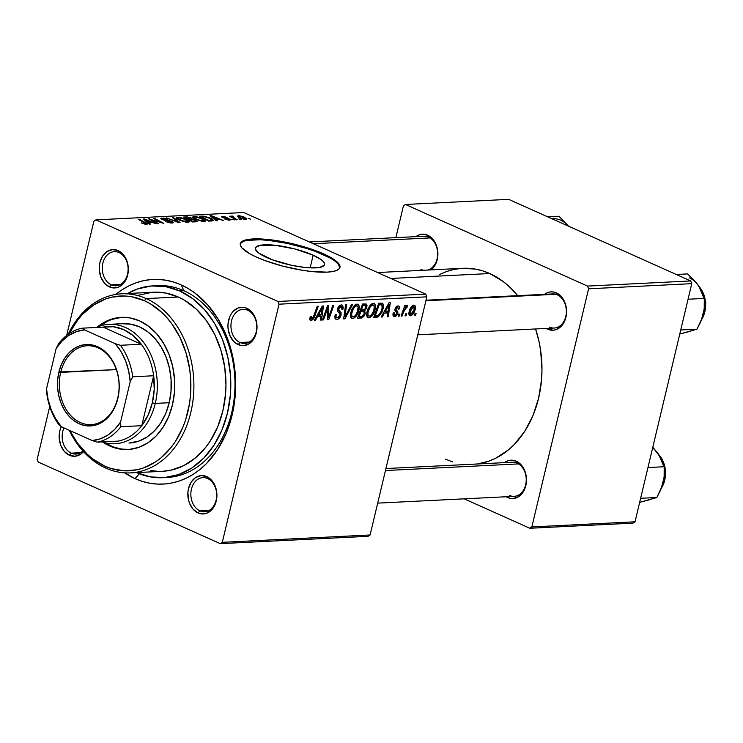 <?xml version="1.0" encoding="UTF-8"?>
<svg xmlns="http://www.w3.org/2000/svg" width="743" height="743" viewBox="0 0 743 743"><rect width="100%" height="100%" fill="white"/><g stroke="black" fill="none" stroke-linecap="round" stroke-linejoin="round"><path stroke-width="1.11" d="M266.7 257.505A35.562 8.359 -166.6 0 1 255.341 248.106A35.562 8.359 -166.6 0 1 276.758 245.459A35.562 8.359 -166.6 0 1 313.156 255.193L310.147 267.851L313.156 255.193L321.227 259.688L323.53 261.787L324.533 263.681L324.208 265.288L319.676 267.424L304.788 267.434L291.683 265.316L272.161 259.734L258.629 253.01L255.332 249.016L255.648 247.41L260.189 245.274L275.068 245.264L294.962 248.989L313.156 255.193A35.562 8.359 -166.6 0 1 324.524 264.592A35.562 8.359 -166.6 0 1 303.098 267.239A35.562 8.359 -166.6 0 1 266.7 257.505M335.019 261.164L338.325 264.183L339.83 267.814A51.23 12.046 13.4 0 0 323.391 254.682L323.586 253.883A51.23 12.046 -166.6 0 1 339.95 267.415A51.23 12.046 -166.6 0 1 309.097 271.232A51.23 12.046 -166.6 0 1 256.66 257.208L264.527 260.412L282.869 266.152L302.317 270.266L311.521 271.511L327.152 272.142L332.966 271.492L337.136 270.238L339.505 268.418L339.969 266.105L338.52 263.384L335.214 260.356L330.171 257.152L315.719 250.67L306.868 247.651L287.606 242.627L268.715 239.571L260.338 238.94L247.28 239.59L243.11 240.843L240.741 242.664L240.277 244.986L241.726 247.707L250.075 253.939L256.66 257.208A51.23 12.046 -166.6 0 1 240.286 243.667A51.23 12.046 -166.6 0 1 271.149 239.85A51.23 12.046 -166.6 0 1 323.586 253.883L323.391 254.682A51.23 12.046 13.4 0 0 271.752 240.76A51.23 12.046 13.4 0 0 240.221 244.085M207.622 478.538A17.08 12.919 -92.8 0 0 191.425 489.154A17.08 12.919 -92.8 0 0 199.923 510.831L198.047 512.921A19.207 14.535 87.2 0 1 188.49 488.532A19.207 14.535 87.2 0 1 206.703 476.597L207.622 478.538A17.08 12.919 87.2 0 1 216.612 497.178A17.08 12.919 87.2 0 1 204.622 511.741A17.08 12.919 87.2 0 1 199.923 510.831A17.08 12.919 87.2 0 1 190.932 492.2A17.08 12.919 87.2 0 1 202.923 477.638A17.08 12.919 87.2 0 1 207.622 478.538L206.703 476.597L201.065 475.594L195.623 477.517L191.202 482.058L188.49 488.532L187.914 492.2L188.425 499.677L189.502 503.197L193.069 509.159L198.047 512.921L200.842 513.784L206.498 513.32L211.523 510.023L213.547 507.46L215.154 504.404L216.845 497.318L216.324 489.841L215.256 486.312L211.69 480.359L206.703 476.597A19.207 14.535 87.2 0 1 216.259 500.977A19.207 14.535 87.2 0 1 198.047 512.921L199.923 510.831L209.201 510.376L199.923 510.831A17.08 12.919 -92.8 0 0 216.111 500.225A17.08 12.919 -92.8 0 0 207.622 478.538M63.972 427.903A17.08 12.919 -92.8 0 0 71.254 453.156L69.378 455.245A19.207 14.535 87.2 0 1 61.27 426.658L59.821 430.856L59.217 438.277L60.824 445.521L64.39 451.484L69.378 455.245L75.015 456.239L80.458 454.326L83.513 451.614A19.207 14.535 87.2 0 1 69.378 455.245L71.254 453.156A17.08 12.919 87.2 0 1 63.972 427.903M119.038 252.555A17.08 12.919 -92.8 0 0 102.85 263.171A17.08 12.919 -92.8 0 0 111.348 284.848L109.472 286.928A19.207 14.535 87.2 0 1 99.915 262.548A19.207 14.535 87.2 0 1 118.128 250.605L119.038 252.555A17.08 12.919 87.2 0 1 128.028 271.186A17.08 12.919 87.2 0 1 116.038 285.758A17.08 12.919 87.2 0 1 111.348 284.848A17.08 12.919 87.2 0 1 102.358 266.208A17.08 12.919 87.2 0 1 114.348 251.645A17.08 12.919 87.2 0 1 119.038 252.555L118.128 250.605L112.481 249.602L107.038 251.524L102.627 256.066L99.915 262.548L99.339 266.208L99.311 269.969L100.918 277.213L104.484 283.167L106.843 285.368L112.267 287.801L117.914 287.327L120.561 286.009L124.973 281.467L127.685 274.994L128.288 267.564L127.75 263.849L126.681 260.329L123.115 254.366L118.128 250.605A19.207 14.535 87.2 0 1 127.685 274.994A19.207 14.535 87.2 0 1 109.472 286.928L111.348 284.848L120.626 284.383L111.348 284.848A17.08 12.919 -92.8 0 0 127.536 274.232A17.08 12.919 -92.8 0 0 119.038 252.555M247.716 310.23A17.08 12.919 -92.8 0 0 231.528 320.846A17.08 12.919 -92.8 0 0 240.026 342.523L238.15 344.603A19.207 14.535 87.2 0 1 228.593 320.224A19.207 14.535 87.2 0 1 246.806 308.28L247.716 310.23A17.08 12.919 87.2 0 1 256.706 328.861A17.08 12.919 87.2 0 1 244.716 343.433A17.08 12.919 87.2 0 1 240.026 342.523A17.08 12.919 87.2 0 1 231.036 323.883A17.08 12.919 87.2 0 1 243.026 309.32A17.08 12.919 87.2 0 1 247.716 310.23L246.806 308.28L244.01 307.416L238.354 307.881L233.33 311.178L231.305 313.741L229.698 316.797L228.008 323.883L227.99 327.644L229.596 334.889L233.163 340.842L235.522 343.043L240.936 345.476L243.788 345.606L249.239 343.693L253.651 339.142L256.363 332.669L256.939 329.01L256.428 321.524L253.79 314.8L251.784 312.041L246.806 308.28A19.207 14.535 87.2 0 1 256.363 332.669A19.207 14.535 87.2 0 1 238.15 344.603L240.026 342.523L249.295 342.059L240.026 342.523A17.08 12.919 -92.8 0 0 256.214 331.907A17.08 12.919 -92.8 0 0 247.716 310.23M80.523 452.691L71.254 453.156L80.523 452.691M426.027 300.218L552.578 293.931A17.08 12.919 87.2 0 1 557.278 294.832L556.358 292.891A19.207 14.535 87.2 0 1 565.915 317.27A19.207 14.535 87.2 0 1 547.702 329.214A19.207 14.535 87.2 0 1 546.235 328.434L547.702 329.214L548.51 328.322L547.702 329.214L553.349 330.217L556.145 329.613L561.179 326.316L564.81 320.697L566.5 313.611L566.519 309.85L564.912 302.605L561.346 296.652L558.987 294.451L553.572 292.018L550.721 291.888L547.916 292.491L544.535 294.33A19.207 14.535 87.2 0 1 556.358 292.891L557.278 294.832A17.08 12.919 -92.8 0 0 549.421 294.609M427.68 235.215L428.6 237.156A17.08 12.919 87.2 0 1 437.673 254.468A17.08 12.919 87.2 0 1 427.587 270.053A17.08 12.919 -92.8 0 0 437.673 254.468A17.08 12.919 -92.8 0 0 428.6 237.156L427.68 235.215L422.043 234.212L419.238 234.816L415.857 236.645A19.207 14.535 87.2 0 1 427.68 235.215A19.207 14.535 87.2 0 1 437.776 251.394A19.207 14.535 87.2 0 1 431.135 269.876L434.534 266.078L436.132 263.022L437.246 259.595L437.841 252.174L437.311 248.459L434.674 241.726L430.308 236.776L427.68 235.215M516.264 461.199L517.174 463.149A17.08 12.919 87.2 0 1 526.165 481.78A17.08 12.919 87.2 0 1 514.175 496.352A17.08 12.919 87.2 0 1 509.484 495.442A17.08 12.919 -92.8 0 0 525.673 484.826A17.08 12.919 -92.8 0 0 517.174 463.149L516.264 461.199L510.617 460.205L507.822 460.799L504.441 462.638A19.207 14.535 87.2 0 1 516.264 461.199A19.207 14.535 87.2 0 1 525.821 485.588A19.207 14.535 87.2 0 1 507.608 497.522A19.207 14.535 87.2 0 1 506.132 496.751L510.404 498.395L513.255 498.525L518.698 496.612L523.109 492.061L525.821 485.588L526.415 478.167L524.809 470.923L521.242 464.96L516.264 461.199M508.407 496.64L507.608 497.522L508.407 496.64M115.722 294.451A102.45 77.495 87.2 0 1 181.171 284.894L183.911 290.736A96.051 72.656 -92.8 0 0 155.417 285.767M164.946 477.554A96.051 72.656 -92.8 0 0 234.351 396.911A96.051 72.656 -92.8 0 0 183.911 290.736L179.722 290.95L165.763 286.622L151.507 285.953L137.501 288.962L127.582 293.522A96.051 72.656 87.2 0 1 153.318 285.832L157.497 285.618A96.051 72.656 87.2 0 1 183.911 290.736L181.171 284.894A102.45 77.495 87.2 0 1 232.15 414.956A102.45 77.495 87.2 0 1 135.012 478.631L139.359 473.793L135.012 478.631A102.45 77.495 87.2 0 1 124.601 472.854L135.012 478.631L142.377 481.418L149.9 483.247L157.507 484.102L165.104 483.962L172.645 482.839L180.047 480.749L187.236 477.703L194.137 473.737L200.694 468.879L206.842 463.186L217.68 449.506L226.225 433.215L232.15 414.956L234.054 405.306L235.661 385.413L235.345 375.364L232.485 355.544L229.977 345.969L226.773 336.737L218.423 319.657L207.752 304.964L195.168 293.225L188.313 288.609L181.171 284.894L173.797 282.108L166.274 280.278L158.677 279.424L151.07 279.563L143.529 280.678L136.136 282.777L128.948 285.823L122.038 289.789L115.481 294.646M377.611 272.542L462.768 268.307A98.187 74.272 -92.8 0 1 489.758 273.535L503.187 281.523L509.41 286.77L517.676 295.658A98.187 74.272 -92.8 0 0 489.758 273.535L390.809 278.458L489.758 273.535L482.699 270.861L475.492 269.115L462.703 268.307M477.322 463.985A98.187 74.272 -92.8 0 0 535.554 328.963L538.944 341.241L540.663 350.659L541.981 369.865L541.573 379.459L538.619 398.183L532.935 415.681L524.753 431.284L514.37 444.398L508.481 449.849L495.572 458.31L488.69 461.236L477.322 463.985M385.933 468.536L512.484 462.239A17.08 12.919 87.2 0 1 517.174 463.149M309.357 241.949L423.9 236.246A17.08 12.919 87.2 0 1 428.6 237.156M93.887 221.2L66.666 335.455L93.887 221.2L95.903 219.872L243.713 212.526L425.776 294.126L277.966 301.472L95.903 219.872L277.966 301.472L279.024 304.184L222.296 542.325L370.098 534.979L426.835 296.838L279.024 304.184L222.296 542.325L220.272 543.653L38.209 462.053L37.15 459.341L49.725 406.56L37.15 459.341L38.209 462.053L220.272 543.653L222.296 542.325L370.098 534.979L368.082 536.307L220.272 543.653L368.082 536.307L370.098 534.979L426.835 296.838L425.776 294.126L426.835 296.838L279.024 304.184L277.966 301.472L425.776 294.126L243.713 212.526L95.903 219.872L93.887 221.2M375.104 309.432L371.918 316.016L369.401 317.772L367.571 317.4L366.689 315.06L367.005 311.902L368.082 308.586L370.618 304.676L372.81 303.367L374.583 303.776L375.484 306.172L375.104 309.432C376.032 305.847 375.401 303.803 373.237 303.311L369.828 305.587L367.005 311.902C366.16 315.385 366.791 317.363 368.899 317.846L367.348 317.15L368.899 317.846C371.983 316.722 374.054 313.917 375.104 309.432L374.193 309.023L375.104 309.432M384.391 313.091L382.274 317.001L381.178 317.057L389.072 302.698L390.316 302.642L388.283 316.704L387.27 316.75L387.855 312.914L384.391 313.091L387.855 312.914L387.27 316.75L388.283 316.704L390.316 302.642L389.072 302.698L381.178 317.057L382.274 317.001L381.419 316.611L382.274 317.001L384.391 313.091L383.564 312.719L384.391 313.091M311.716 319.053L311.076 317.4L310.193 317.01L311.076 317.4L311.466 316.174L310.398 316.407L310.007 317.698C309.543 319.648 309.961 320.651 311.261 320.716L309.84 319.444L310.398 316.407L311.466 316.174L311.317 318.961L312.682 318.487L317.242 306.274L318.264 306.227L313.676 318.738L311.261 320.716L314.595 316.639L318.264 306.227L317.242 306.274L313.685 316.332L311.391 319.007M340.758 306.553L339.133 305.828L340.758 306.553L341.929 309.357L342.978 309.162L342.068 308.754L343.062 308.856L342.114 308.429L343.062 308.856L342.133 305.048L341.186 304.899L337.554 308.791L337.972 311.819L340.043 314.094L340.006 315.311L337.461 317.781L334.87 316.165L335.938 316.648L336.059 315.032L335.409 314.744L336.18 314.577L335.121 314.8L335.864 319.249L337.006 319.434C338.892 319.221 340.238 317.781 341.056 315.125L340.099 314.698L341.056 315.125L340.638 316.397L338.223 319.118L336.375 319.406L334.982 318.264L335.121 314.8L336.18 314.577L335.975 316.806L336.96 317.744L338.585 317.419L339.848 315.831L339.997 313.973L337.786 311.549L337.406 309.692L338.093 307.268L340.08 305.169L342.226 305.104L343.229 307.268L342.978 309.162L341.929 309.357L342.059 307.565L341.102 306.571L339.746 306.868L338.65 308.429L338.669 309.887L341.074 312.459L341.056 315.125L338.594 308.651L341.39 306.664L339.263 305.707M352.6 304.519L344.966 318.858L343.675 318.923L345.551 304.862L346.572 304.816L344.966 316.862L351.504 304.574L352.6 304.519L351.504 304.574L344.966 316.862L346.572 304.816L345.551 304.862L343.675 318.923L344.966 318.858L343.758 318.31L344.966 318.858L352.6 304.519M358.878 310.24L355.693 316.824L353.176 318.58L351.346 318.208L350.464 315.868L350.78 312.71L351.857 309.394L354.392 305.484L356.584 304.175L358.358 304.574L359.259 306.98L358.878 310.24C359.798 306.655 359.175 304.611 357.011 304.119L353.603 306.395L350.78 312.71C349.934 316.193 350.566 318.171 352.674 318.654L351.123 317.958L352.674 318.654C355.758 317.53 357.829 314.726 358.878 310.24L357.968 309.831L358.878 310.24M416.126 313.323L415.411 315.348L414.399 315.404L415.086 313.37L416.126 313.323L415.086 313.37L414.399 315.404L415.411 315.348L414.548 314.967L415.411 315.348L416.126 313.323M366.29 304.063L362.491 304.026L357.476 318.236L361.386 318.041L365.24 313.5L364.321 313.091L365.24 313.5L364.228 315.905L361.98 317.93L357.476 318.236L362.491 304.026L366.141 303.998L367.023 305.28L366.55 308.243L364.702 310.713L365.24 313.5L364.702 310.713L366.866 307.203L366.215 304.036M317.586 316.407L315.469 320.326L314.373 320.372L322.267 306.023L323.511 305.958L321.487 320.019L320.465 320.075L321.05 316.239L317.586 316.407L321.05 316.239L320.465 320.075L321.487 320.019L323.511 305.958L322.267 306.023L314.373 320.372L315.469 320.326L314.614 319.936L315.469 320.326L317.586 316.407L316.759 316.035L317.586 316.407M326.614 311.252L323.521 319.917L322.49 319.973L327.524 305.763L328.592 305.707L328.527 317.558L332.743 305.503L333.774 305.447L328.759 319.657L327.691 319.713L327.728 307.89L326.614 311.252L327.728 307.89L327.691 319.713L328.759 319.657L333.774 305.447L332.743 305.503L328.527 317.558L328.592 305.707L327.524 305.763L322.49 319.973L323.521 319.917L322.648 319.527L323.521 319.917L326.614 311.252L325.722 310.853L326.614 311.252M397.486 307.175L396.26 306.627L397.486 307.175L398.35 309.125L399.409 308.893L398.443 308.466L399.409 308.893C399.771 306.878 399.251 305.875 397.839 305.893L395.016 308.921L396.781 313.63L395.072 315.273L394.227 312.775L393.121 313.202C392.657 315.431 393.186 316.555 394.719 316.564L393.279 315.961L392.954 314.243L393.168 313.017L394.227 312.775L394.691 315.236L396.669 313.983L396.753 312.673L394.923 310.212L395.62 307.435L396.994 306.107L398.489 305.949L399.409 306.831L399.474 308.577L398.35 309.125L397.756 307.193L396.307 308.076L396.019 309.627L397.756 311.623L397.876 313.212L396.548 315.738L394.719 316.564L397.821 313.472L397.756 311.623L395.991 309.469L396.084 308.642L397.932 307.249L396.363 306.543M378.243 316.862L373.701 317.428L378.716 303.218L382.599 303.348L383.546 306.162L381.93 312.292L378.243 316.862L383.174 308.707C383.917 306.07 383.648 304.24 382.357 303.218L378.716 303.218L373.701 317.428L376.59 317.28L374.138 316.184L376.59 317.28L378.243 316.862L375.633 315.701L378.243 316.862M415.226 309.274L412.755 314.465L411.13 315.654L409.616 315.515L408.901 313.992L409.114 311.8L411.817 306.2L413.489 305.15L414.835 305.382L415.495 307.017L415.226 309.274C415.866 306.785 415.421 305.392 413.888 305.094C411.464 305.986 409.876 308.224 409.114 311.8C408.539 314.224 409.021 315.543 410.554 315.775L409.337 315.227L410.554 315.775C412.913 314.883 414.473 312.71 415.226 309.274L414.315 308.865L415.226 309.274M406.746 313.787L406.031 315.821L405.009 315.868L405.706 313.843L406.746 313.787L405.706 313.843L405.009 315.868L406.031 315.821L405.167 315.431L406.031 315.821L406.746 313.787M403.616 311.884L402.121 316.016L401.09 316.063L404.74 305.726L405.762 305.679L405 307.816L406.57 305.726L407.526 305.531L407.006 307.388L406.319 307.165L405.353 308.113L403.616 311.884L407.796 305.763L407.192 305.429L405 307.816L405.762 305.679L404.74 305.726L401.09 316.063L402.121 316.016L401.248 315.626L402.121 316.016L403.616 311.884L402.706 311.475L403.616 311.884M399.901 314.131L399.186 316.156L398.164 316.212L398.861 314.178L399.901 314.131L398.861 314.178L398.164 316.212L399.186 316.156L398.322 315.775L399.186 316.156L399.901 314.131M234.277 219.909L231.927 219.25L234.277 219.909M241.122 219.566L238.772 218.916L241.122 219.566M204.176 221.47L205.412 221.108L205.235 220.346L201.269 218.071L195.864 216.575L192.623 217.002L196.152 219.547L202.337 221.368L205.495 220.95L202.152 218.451L193.979 216.464L192.706 217.337L196.152 219.547L204.176 221.47M217.365 220.745L215.619 219.371L219.083 219.194L223.383 220.448L211.244 215.674L210 215.73L216.269 220.801L217.365 220.745L215.619 219.371L219.083 219.194L223.383 220.448L211.244 215.674L210 215.73L216.269 220.801L217.365 220.745M192.53 219.222L191.239 217.978L191.109 218.544L191.239 217.978L187.45 216.947L187.32 217.495L187.45 216.947L185.917 216.928L185.769 217.569L185.917 216.928L183.419 217.058L192.567 221.981L197.332 221.609L196.514 220.43L192.53 219.222L189.456 217.327L183.419 217.058L192.567 221.981L197.508 221.414L192.678 219.055M180.057 222.603L173.528 217.55L172.432 217.606L178.032 221.934L166.469 217.903L178.766 222.668L180.057 222.603L173.528 217.55L172.432 217.606L178.032 221.934L166.469 217.903L178.766 222.668L180.057 222.603M146.538 224.34C147.746 224.145 147.532 223.662 145.897 222.863L145.749 223.504L145.897 222.863L139.192 219.259L139.062 219.789L139.192 219.259L138.161 219.306L144.644 222.789L145.34 223.773L145.219 224.275L145.34 223.773L141.263 222.928L145.284 224.284L147.309 223.829L139.192 219.259L138.161 219.306L145.777 223.55L141.263 222.928L147.374 224.042M158.612 223.671L150.82 219.501L163.85 223.411L154.702 218.488L153.671 218.535L161.482 222.714L148.451 218.795L157.581 223.717L158.612 223.671L150.82 219.501L163.85 223.411L154.702 218.488L153.671 218.535L161.482 222.714L148.451 218.795L157.581 223.717L158.612 223.671M150.56 224.07L148.814 222.686L152.278 222.519L156.578 223.773L144.439 218.999L143.195 219.055L149.464 224.126L150.56 224.07L148.814 222.686L152.278 222.519L156.578 223.773L144.439 218.999L143.195 219.055L149.464 224.126L150.56 224.07M172.283 223.058L173.593 222.566L171.652 221.265L162.466 219.092L163.544 218.618L167.584 219.176L163.228 218.089L160.813 218.702L163.701 220.067L171.262 221.581L172.004 222.222L170.816 222.501L165.605 221.572L170.806 223.03L173.583 222.64L172.172 221.479L163.005 219.399L163.154 218.628L167.909 219.315L161.928 218.052L160.711 218.433L162.058 219.473L171.262 221.581L171.085 222.491L165.605 221.572L172.283 223.058M187.951 222.278L189.186 221.906L189.01 221.154L185.044 218.879L179.639 217.383L176.397 217.81L179.927 220.355L186.112 222.176L189.27 221.758L185.926 219.259L177.753 217.272L176.481 218.145L179.927 220.355L187.951 222.278M224.906 219.12L228.881 220.169L231.045 219.677L223.569 217.569L222.937 217.123L223.522 216.947L227.144 217.467L224.061 216.594L221.776 216.612L222.138 217.411L229.689 219.575L224.906 219.12L231.082 219.863L228.175 218.433L223.402 217.495L223.383 216.956L227.144 217.467L222.445 216.51L221.544 216.807L222.556 217.625L229.188 219.139L229.058 219.742L224.906 219.12M212.99 220.838C213.743 220.142 212.712 219.176 209.897 217.94L209.777 218.423L209.897 217.94L203.461 216.129L203.331 216.696L203.461 216.129L202.077 216.129L201.929 216.761L202.077 216.129L199.644 216.25L208.792 221.173L213.278 220.68L211.56 218.776L205.133 216.371L199.644 216.25L208.792 221.173L213.38 220.504M245.831 219.399L246.76 219.111L246.583 218.526L243.528 216.807L239.497 215.749L237.491 216.324L240.583 218.247L244.577 219.343L246.806 219.009L244.141 217.067L238.494 215.711L237.444 216.083L240.286 218.117L245.831 219.399M237.212 219.761L232.968 217.346L232.54 216.724L233.599 216.715L232.773 216.139L231.444 216.167L231.918 216.919L229.522 216.232L236.181 219.807L237.212 219.761L234.584 218.331L232.773 216.139L231.797 216.046L231.918 216.919L229.522 216.232L236.181 219.807L237.212 219.761M250.502 219.101L248.153 218.451L250.502 219.101M153.318 285.832A96.051 72.656 87.2 0 1 179.722 290.95L183.911 290.736A96.051 72.656 87.2 0 1 234.491 395.545A96.051 72.656 87.2 0 1 167.045 477.489L162.921 477.693M403.44 205.802L395.852 237.649L403.44 205.802L405.464 204.474L508.649 199.347L690.711 280.947L587.527 286.083L405.464 204.474L587.527 286.083L588.586 288.795L531.849 526.936L635.033 521.8L691.77 283.659L588.586 288.795L531.849 526.936L529.824 528.264L464.18 498.832L529.824 528.264L531.849 526.936L635.033 521.8L633.017 523.128L529.824 528.264L633.017 523.128L635.033 521.8L691.77 283.659L690.711 280.947L691.77 283.659L588.586 288.795L587.527 286.083L690.711 280.947L508.649 199.347L405.464 204.474L403.44 205.802M445.531 459.202L452.589 461.877M467.087 464.44L467.7 464.468M460.92 268.427L453.694 269.495L446.608 271.501L439.717 274.427M557.278 294.832A17.08 12.919 87.2 0 1 566.268 313.472A17.08 12.919 87.2 0 1 554.278 328.034A17.08 12.919 87.2 0 1 549.579 327.124A17.08 12.919 -92.8 0 0 565.767 316.518A17.08 12.919 -92.8 0 0 557.278 294.832M420.909 269.449A17.08 12.919 -92.8 0 0 423.594 270.257M82.882 450.917A17.08 12.919 87.2 0 1 75.944 454.066A17.08 12.919 87.2 0 1 71.254 453.156A17.08 12.919 -92.8 0 0 82.882 450.917M329.976 257.96L315.524 251.478L306.673 248.459L287.411 243.435L268.529 240.379L260.143 239.748L247.085 240.398M242.915 241.651L240.546 243.472M149.389 219.296L149.519 218.739L149.389 219.296M154.572 219.027L154.702 218.488L154.572 219.027M150.699 220.002L150.82 219.501L150.699 220.002M152.928 221.21L153.058 220.662L152.928 221.21M144.226 219.891L144.439 218.999L144.226 219.891M148.637 223.448L148.814 222.686L148.637 223.448M148.108 222.092L146.25 220.587L146.065 221.377L146.25 220.587L144.857 219.566L144.69 220.262L144.857 219.566L150.875 221.962L150.727 222.594L150.875 221.962L148.108 222.092L147.922 222.881L148.108 222.092L144.857 219.566L150.875 221.962L148.108 222.092M145.609 224.321L145.34 223.773M170.955 223.039L171.085 222.491L170.955 223.039M171.262 221.581L171.085 222.491M161.63 219.278L161.928 218.052L161.63 219.278M163.005 219.399L163.154 218.628M167.11 220.708L167.221 220.225L167.11 220.708M172.014 222.148L172.172 221.479L172.014 222.148M173.342 218.312L173.528 217.55L173.342 218.312M177.345 218.971L177.753 217.272L177.345 218.971M185.815 219.742L185.926 219.259L185.815 219.742M178.116 218.479L179.267 217.829L182.732 218.47L186.307 220.021L187.635 221.386L186.632 222.241L186.762 221.711L181.617 220.587L178.255 218.683L178.979 217.838L184.793 219.25L187.654 221.33L180.893 220.755L178.116 218.479L177.911 219.334L178.069 218.201L177.809 219.278M195.78 220.745L195.929 220.142L195.78 220.745M188.369 219.111L185.518 217.578L185.388 218.117L185.518 217.578L187.255 217.495L191.22 218.748L191.016 219.612L191.22 218.748L189.864 219.668L190.022 219.036L188.369 219.111L188.239 219.649L188.369 219.111L185.518 217.578L190.663 218.238L191.09 218.879L188.369 219.111M192.53 221.349L189.437 219.687L189.307 220.225L189.437 219.687L191.592 219.584L194.88 220.179L195.214 221.851L195.372 221.182L194.276 221.897L194.425 221.256L192.53 221.349L192.4 221.888L192.53 221.349L189.437 219.687L192.892 219.612L195.27 220.365L195.567 221.135L192.53 221.349M195.641 221.823L195.855 220.931L195.372 221.182M229.188 219.139L229.058 219.742M222.222 217.458L222.445 216.51L222.222 217.458M223.402 217.495L223.383 216.956M229.838 220.197L230.116 219.046L229.838 220.197M211.031 216.566L211.244 215.674L211.031 216.566M215.442 220.132L215.619 219.371L215.442 220.132M214.913 218.776L213.055 217.272L212.869 218.052L213.055 217.272L211.662 216.241L211.495 216.937L211.662 216.241L217.68 218.637L217.532 219.269L217.68 218.637L214.913 218.776L214.727 219.556L214.913 218.776L211.662 216.241L217.68 218.637L214.913 218.776M208.755 220.55L201.743 216.77L201.613 217.309L201.743 216.77L204.678 216.715L208.811 217.959L211.746 220.049L208.625 221.08L208.755 220.55L201.743 216.77L205.449 216.835L209.851 218.461L211.699 220.142L208.755 220.55M193.57 218.163L193.979 216.464L193.57 218.163M202.04 218.934L202.152 218.451L202.04 218.934M194.341 217.671L195.493 217.021L198.957 217.662L202.542 219.213L203.861 220.578L202.858 221.433L202.988 220.903L197.842 219.789L194.48 217.875L195.205 217.03L201.028 218.442L203.879 220.522L197.118 219.947L194.341 217.671L194.137 218.526L194.294 217.393L194.034 218.47M238.187 216.993L238.494 215.711L238.187 216.993M244.02 217.56L244.141 217.067L244.02 217.56M241.178 218.015C239.097 217.132 238.522 216.51 239.432 216.157L243.119 217.114C245.116 217.978 245.692 218.591 244.856 218.962L241.076 218.451L238.847 216.408L241.345 216.454L245.385 218.693L241.178 218.015M245.218 219.399L245.385 218.73L244.856 218.962M239.683 219.399L239.813 218.86L239.683 219.399M230.423 216.715L230.553 216.176L230.423 216.715M231.797 217.448L231.918 216.919L231.797 217.448M231.797 216.046L231.918 216.919M232.652 216.65L232.773 216.139L232.652 216.65M232.29 217.718L232.838 216.622M234.454 218.879L234.584 218.331L234.454 218.879M232.838 219.733L232.968 219.204L232.838 219.733M249.063 218.925L249.193 218.396L249.063 218.925M238.642 217.281L239.432 216.157M361.386 318.041L358.07 316.555L361.386 318.041M365.937 306.775L366.866 307.203L365.937 306.775M363.067 309.98L364.702 310.713L363.067 309.98M364.674 305.549L362.937 305.633L361.367 310.063L364.813 309.311L365.937 306.469L364.674 305.549L365.844 307.314L364.813 309.311L363.021 309.98L360.504 309.673L361.367 310.063L362.937 305.633L362.064 305.243L364.674 305.549L362.324 304.5L365.547 305.633L362.417 304.231M359.092 316.518L360.782 311.726L359.909 311.336L362.937 311.614L360.244 310.407L363.866 311.735L364.237 313.518L362.008 316.304L359.092 316.518L358.219 316.128L361.646 316.379L363.206 315.543L364.237 313.518L364.116 311.902L360.782 311.726L359.092 316.518M351.783 318.496L352.674 318.654M357.866 304.249L357.011 304.119M356.584 305.772L354.42 307.11L352.405 310.639L351.541 314.995L352.628 316.927L353.947 316.759L355.488 315.404L357.597 311.252L358.07 307.147L356.584 305.772C358.107 306.144 358.544 307.602 357.903 310.128C357.123 313.648 355.535 315.942 353.139 317.001C351.625 316.639 351.17 315.208 351.773 312.729L350.872 312.329L351.773 312.729L354.142 307.435L353.166 306.998L354.142 307.435L356.584 305.772L354.913 305.02L357.179 305.865M353.139 317.001L352.553 316.899M344.501 312.729L345.504 313.184L344.501 312.729M344.009 316.434L344.966 316.862L344.009 316.434M337.006 319.434L335.139 318.598L337.006 319.434M337.461 317.781L334.814 316.815M337.703 308.252L338.594 308.651L337.703 308.252M337.452 309.339L338.669 309.887L337.452 309.339M337.396 310.072L340.071 311.271L337.396 310.072M313.713 316.249L314.595 316.639L313.713 316.249M310.537 320.595L311.261 320.716M320.539 319.601L321.487 320.019L320.539 319.601M317.521 314.651L321.05 316.239L317.521 314.651M318.533 314.735L320.883 310.472L320.029 310.091L320.883 310.472L322.378 307.546L321.626 307.203L322.378 307.546L321.301 314.595L317.688 314.354L321.301 314.595L322.378 307.546L318.533 314.735M327.617 310.5L328.657 310.964L327.617 310.5M327.626 314.354L328.666 314.818L327.626 314.354M327.654 317.168L328.527 317.558L327.654 317.168M327.682 319.174L328.759 319.657L327.682 319.174M326.901 307.518L327.728 307.89L326.901 307.518M395.072 315.273L392.936 314.456M398.675 306.023L397.839 305.893M395.22 308.252L396.084 308.642L395.22 308.252M394.997 309.023L395.991 309.469L394.997 309.023M394.914 309.58L396.604 310.342L394.914 309.58M394.951 310.37L397.756 311.623L394.951 310.37M396.836 313.026L397.821 313.472L396.836 313.026M393.827 316.416L394.719 316.564M387.344 316.277L388.283 316.704L387.344 316.277M384.326 311.336L387.855 312.914L384.326 311.336M385.338 311.41L387.688 307.147L386.834 306.766L387.688 307.147L389.183 304.221L388.422 303.878L389.183 304.221L388.106 311.271L384.493 311.029L388.106 311.271L389.183 304.221L385.338 311.41M382.264 308.299L383.174 308.707L382.264 308.299M375.317 315.71L379.162 304.825L378.289 304.435L380.639 304.751L378.512 303.803L381.856 304.927L382.181 308.67C381.252 312.831 379.394 315.153 376.617 315.645L374.444 315.32L376.952 315.626L378.689 315.051L381.512 310.834L382.431 305.995L381.856 304.927L380.639 304.751L379.162 304.825L375.317 315.71M368.008 317.688L368.899 317.846M374.091 303.441L373.237 303.311M372.81 304.964L370.646 306.302L368.63 309.831L367.766 314.187L368.853 316.119L370.172 315.951L371.714 314.595L373.822 310.444L374.296 306.339L372.81 304.964C374.333 305.345 374.769 306.794 374.128 309.329C373.348 312.849 371.76 315.134 369.364 316.193C367.85 315.831 367.395 314.41 367.999 311.921L367.098 311.521L367.999 311.921L370.367 306.636L369.392 306.19L370.367 306.636L372.81 304.964L371.138 304.212L373.404 305.067L371.268 304.11M369.364 316.193L366.698 315.162M409.857 315.654L410.554 315.775M414.52 305.197L413.888 305.094M413.535 306.376L411.836 307.658L410.665 309.961L409.96 312.979L410.535 314.438L412.532 313.184L414.325 308.809L414.306 306.961L413.535 306.376L414.213 309.311L410.87 314.493L410.164 311.596L409.272 311.196L410.164 311.596L413.535 306.376L412.244 305.8L413.879 306.441L412.319 305.744M410.87 314.493L408.882 313.695M404.136 307.426L405 307.816L404.136 307.426M407.796 305.763L407.192 305.429M122.038 317.307A66.164 50.05 -92.8 0 0 99.636 326.177L107.196 321.394L111.84 319.425L121.481 317.354M128.604 449.469A66.164 50.05 -92.8 0 1 111.116 445.921L105.441 442.874A66.164 50.05 -92.8 0 0 111.116 445.921L109.723 445.986A66.164 50.05 87.2 0 1 102.868 442.169L109.723 445.986L120.728 448.902L125.641 449.45M97.147 327.134A66.164 50.05 87.2 0 1 121.341 317.335A66.164 50.05 87.2 0 1 139.526 320.865L148.572 326.251L156.699 333.83L163.59 343.322L168.986 354.346L172.673 366.494L174.512 379.292L174.438 392.248L172.45 404.861L168.624 416.656L163.107 427.179L156.114 436.011L147.903 442.828L138.802 447.36L129.161 449.431L119.335 448.967L109.723 445.986A66.164 50.05 87.2 0 0 127.907 449.515A66.164 50.05 87.2 0 0 174.373 393.066A66.164 50.05 87.2 0 0 139.526 320.865L129.914 317.883L120.087 317.419L115.221 318.143L105.803 321.468L97.11 327.161M146.213 298.593L144.337 300.683A87.516 66.201 87.2 0 1 187.877 411.78A87.516 66.201 87.2 0 1 104.912 466.167L105.822 468.118A89.652 67.808 -92.8 0 0 190.821 412.402A89.652 67.808 -92.8 0 0 146.213 298.593A89.652 67.808 87.2 0 1 193.421 396.418A89.652 67.808 87.2 0 1 130.471 472.892A89.652 67.808 87.2 0 1 105.822 468.118A89.652 67.808 87.2 0 1 69.201 430.243A89.652 67.808 -92.8 0 0 105.822 468.118L104.912 466.167L111.209 468.554L124.118 470.839L137.056 469.771L143.38 467.979L155.417 461.988L161.017 457.837L171.122 447.435L175.524 441.286L182.824 427.383L185.648 419.758L189.511 403.533L190.514 395.09L190.607 377.955L189.706 369.429L186.029 352.851L179.992 337.452L171.828 323.818L167.045 317.828L161.853 312.478L150.439 303.859L144.337 300.683L131.613 296.745L125.121 296.011L112.193 297.089L105.868 298.872L93.832 304.871L82.975 313.88L78.126 319.416L69.08 333.7A87.516 66.201 87.2 0 1 144.337 300.683L146.213 298.593L178.283 297.005L146.213 298.593A89.652 67.808 -92.8 0 0 68.198 334.313A89.652 67.808 87.2 0 1 121.564 293.819A89.652 67.808 87.2 0 1 146.213 298.593M130.471 472.892L162.541 471.303A89.652 67.808 -92.8 0 0 225.491 394.821A89.652 67.808 -92.8 0 0 178.283 297.005L184.533 300.256L196.226 309.079L206.443 320.697L214.811 334.666L220.987 350.445L224.757 367.423L225.965 384.948L225.584 393.716L222.891 410.805L217.708 426.788L210.232 441.036L205.718 447.332L195.372 457.985L183.586 465.712L170.825 470.208L162.476 471.303M136.452 472.576L150.411 476.904L164.667 477.573L178.673 474.563L191.88 467.988L203.796 458.097L213.956 445.271L221.962 430.002L227.516 412.885L230.404 394.57L230.516 375.763L227.841 357.179L222.482 339.551L214.653 323.539L204.65 309.766L192.855 298.76L179.722 290.95A96.051 72.656 87.2 0 1 230.302 395.75A96.051 72.656 87.2 0 1 162.856 477.693A96.051 72.656 87.2 0 1 136.489 472.594M123.05 323.669A59.765 45.212 87.2 0 1 139.48 326.846A59.765 45.212 87.2 0 1 170.955 392.063A59.765 45.212 87.2 0 1 128.985 443.051L128.985 443.051M138.876 295.147L151.944 292.333M153.578 292.231L165.252 292.965L178.283 297.005A89.652 67.808 -92.8 0 0 153.634 292.222L121.564 293.819M157.572 471.303L150.922 470.56M69.814 430.522L77.421 443.032L87.395 454.382L92.949 459.053L104.912 466.167A87.516 66.201 87.2 0 1 69.814 430.522M121.926 323.744L130.796 324.162L139.48 326.846L147.653 331.712L154.99 338.557L161.212 347.13L166.088 357.095L169.413 368.064L171.085 379.627L171.011 391.329L169.218 402.725L165.763 413.377L160.776 422.869L154.46 430.856L147.049 437.005L138.83 441.101L128.948 443.051M700.538 288.953L696.377 282.823L687.591 273.916L676.269 274.483L687.591 273.916L693.665 279.739L698.782 286.027A28.169 21.306 -92.8 0 0 689.448 277.901M701.559 319.731A23.479 17.758 -92.8 0 0 699.237 286.705A23.479 17.758 87.2 0 1 702.051 318.923M696.758 283.417L700.742 289.213L704.29 298.426L688.064 299.234L704.29 298.426L704.215 309.664L702.302 317.688L696.962 329.177L679.771 334.034L690.47 331.22M680.737 329.985L696.962 329.177L680.737 329.985M702.469 317.057L703.472 313.639L700.788 321.617L696.962 329.177L685.037 332.632M698.782 286.027L702.284 292.361L704.29 298.426L704.559 305.791L703.472 313.657M555.792 294.293L425.897 300.757L555.792 294.293M518.605 463.911L385.45 470.533L518.605 463.911M660.443 457.27L652.8 447.249L658.688 454.344A28.169 21.306 -92.8 0 0 652.605 448.066M661.465 488.049A23.479 17.758 -92.8 0 0 659.134 455.022A23.479 17.758 87.2 0 1 661.957 487.241M656.663 451.725L660.638 457.521L664.186 466.734L647.961 467.542L664.186 466.734L664.121 477.981L662.208 486.006L656.858 497.494L639.667 502.352L650.366 499.537M640.633 498.302L656.858 497.494L640.633 498.302M662.366 485.374L663.369 481.975L660.685 489.934L656.858 497.494L644.943 500.949M658.688 454.344L662.18 460.669L664.186 466.734L664.465 474.108L663.369 481.975M313.332 243.732L430.03 237.927L313.332 243.732M547.6 216.807L558.912 216.241L568.534 226.188L558.912 216.241L547.6 216.807M552.049 218.795A28.169 21.306 -92.8 0 1 568.432 226.141L568.089 225.742M117.747 397.979A39.49 29.869 -92.8 0 0 98.104 347.854A39.49 29.869 -92.8 0 0 60.666 372.392L58.901 372.02A40.772 30.835 87.2 0 1 97.556 346.684A40.772 30.835 87.2 0 1 117.84 398.443L117.747 397.979A39.49 29.869 87.2 0 1 91.166 424.624A39.49 29.869 87.2 0 1 60.666 372.392A39.49 29.869 87.2 0 1 87.247 345.746A39.49 29.869 87.2 0 1 117.747 397.979L115.481 405.706L112.082 412.189L107.772 417.631L102.71 421.829L97.11 424.615L91.166 425.897L85.111 425.609L79.185 423.779L73.613 420.454L68.607 415.783L64.362 409.941L61.037 403.143L58.762 395.666L57.629 387.781L57.675 379.794L58.901 372.02L61.26 364.757L64.66 358.275L68.969 352.832L74.021 348.634L79.631 345.839L85.575 344.566L91.63 344.845L97.556 346.684L103.128 349.999L108.134 354.671L112.379 360.522L115.704 367.311L117.97 374.797L119.112 382.682L119.066 390.66L117.84 398.443A40.772 30.835 87.2 0 1 79.185 423.779A40.772 30.835 87.2 0 1 58.901 372.02L116.335 369.624L60.666 372.392A39.49 29.869 -92.8 0 0 80.309 422.526A39.49 29.869 -92.8 0 0 117.747 397.979M118.221 441.11A57.629 43.596 87.2 0 1 108.822 441.574L118.221 441.11A57.629 43.596 -92.8 0 0 141.764 425.683A57.629 43.596 87.2 0 1 118.221 441.11L97.305 442.15L118.221 441.11M152.334 402.79A57.629 43.596 87.2 0 1 141.764 425.683L148.108 415.114L152.334 402.79L154.219 389.425L153.652 375.754L141.764 425.683L120.849 426.723L120.589 422.005L130.201 381.642L132.737 376.794L153.652 375.754A57.629 43.596 87.2 0 1 152.334 402.79L155.278 403.412L152.334 402.79M102.07 441.909A59.765 45.212 -92.8 0 0 155.278 403.412A59.765 45.212 87.2 0 1 115.044 443.738A59.765 45.212 87.2 0 1 102.07 441.909M169.218 402.725L155.278 403.412L169.218 402.725M103.138 327.134L141.3 344.241L133.118 335.567L123.663 329.632L113.475 326.762L103.138 327.134A57.629 43.596 87.2 0 1 141.3 344.241A57.629 43.596 87.2 0 1 153.652 375.754L141.764 425.683L120.849 426.723A57.629 43.596 87.2 0 1 97.305 442.15A57.629 43.596 -92.8 0 0 120.849 426.723L120.589 422.005L130.201 381.642L128.66 370.971L125.576 360.838L121.081 351.634L115.332 343.712L84.479 329.883L82.222 328.174L103.138 327.134L141.3 344.241L120.385 345.281L115.332 343.712L84.479 329.883L76.436 331.629L68.839 335.409L61.994 341.093L56.152 348.448L46.53 388.812L46.79 393.53A57.629 43.596 -92.8 0 0 59.143 425.042L61.4 426.751L92.262 440.58L97.305 442.15L92.262 440.58L100.305 438.834L107.893 435.045L114.747 429.37L120.589 422.005A55.493 41.98 87.2 0 1 92.262 440.58L61.4 426.751A55.493 41.98 87.2 0 1 46.53 388.812L48.081 399.483L51.165 409.616L55.66 418.82L61.4 426.751L59.143 425.042A57.629 43.596 87.2 0 1 46.79 393.53L46.53 388.812L56.152 348.448A55.493 41.98 87.2 0 1 84.479 329.883L82.222 328.174L103.138 327.134M96.376 327.468A59.765 45.212 87.2 0 1 109.11 324.357A59.765 45.212 87.2 0 1 155.278 403.412A59.765 45.212 -92.8 0 0 143.223 341.901A59.765 45.212 -92.8 0 0 96.376 327.468M58.678 343.6L56.152 348.448L58.678 343.6A57.629 43.596 87.2 0 1 82.222 328.174A57.629 43.596 -92.8 0 0 58.678 343.6M153.652 375.754A57.629 43.596 -92.8 0 0 141.3 344.241L120.385 345.281A57.629 43.596 87.2 0 1 132.737 376.794L153.652 375.754M132.737 376.794A57.629 43.596 -92.8 0 0 120.385 345.281L115.332 343.712A55.493 41.98 87.2 0 1 130.201 381.642L132.737 376.794M339.765 268.223L339.95 267.415M172.014 222.222L171.809 223.067M162.336 218.86L162.178 219.529M187.654 221.33L187.422 222.287M229.689 219.556L229.541 220.197M222.946 217.095L222.798 217.718M211.736 220.049L211.504 221.033M203.879 220.522L203.647 221.479M363.866 311.735L360.327 310.147M357.169 305.865L355.043 304.909M352.526 316.889L350.473 315.97M311.382 318.998L309.877 318.329M406.746 307.119L405.734 306.664M701.234 320.549L705.85 302.642L698.643 285.832M554.278 328.034L417.789 334.824M377.685 503.132L514.175 496.352M661.14 488.857L665.756 470.951L658.549 454.14M123.087 323.66L109.11 324.357"/></g></svg>
